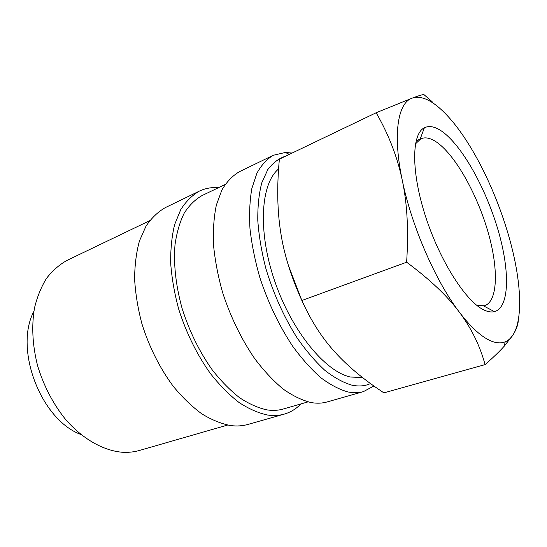 <?xml version="1.0" encoding="UTF-8"?>
<svg xmlns="http://www.w3.org/2000/svg" width="547" height="547" viewBox="0 0 547 547"><rect width="100%" height="100%" fill="white"/><g stroke="black" fill="none" stroke-linecap="round" stroke-linejoin="round"><path stroke-width="0.82" d="M292.153 153.037L285.349 152.463L273.309 155.273C266.854 159.102 261.377 165.112 256.871 173.303L251.866 188.428C249.747 200.359 249.124 213.822 249.986 228.831C251.757 244.475 255.018 260.652 259.784 277.37C268.153 302.86 279.148 325.855 292.768 346.347C301.944 358.873 311.318 369.348 320.884 377.758C330.367 384.842 339.427 389.58 348.063 391.973C353.601 393.088 358.709 392.978 363.379 391.645L373.895 386.011M285.828 156.066C278.922 158.309 272.905 162.828 267.777 169.611L261.781 182.842C258.957 193.665 257.63 206.24 257.794 220.55C258.881 235.641 261.534 251.476 265.746 268.064C273.343 293.541 283.804 316.816 297.117 337.882C306.122 350.777 315.366 361.594 324.863 370.333C334.285 377.703 343.29 382.647 351.878 385.156C358.832 386.626 365.04 386.093 370.504 383.57M273.309 155.273L239.34 171.737C232.564 175.703 226.752 181.789 221.897 189.987L216.373 205.002C213.911 216.79 212.947 230.041 213.494 244.748C214.957 260.057 217.952 275.845 222.479 292.119C230.519 316.898 241.336 339.181 254.936 358.962C264.126 371.044 273.575 381.109 283.284 389.163C292.939 395.919 302.224 400.39 311.134 402.571C316.863 403.556 322.176 403.358 327.072 401.956L363.379 391.645M225.138 184.489L201.939 195.628C195.108 199.546 189.187 205.412 184.168 213.221C179.799 222.103 176.749 232.612 175.006 244.748C173.447 264.29 175.813 285.534 182.117 308.481C189.392 331.352 199.47 351.871 212.366 370.039C221.125 381.129 230.212 390.36 239.613 397.731C249.015 403.905 258.122 407.959 266.943 409.888C272.775 410.763 278.211 410.476 283.257 409.019L307.975 401.888M218.506 187.676C211.675 187.142 205.269 188.305 199.293 191.149L165.338 207.607C157.953 211.833 151.498 218.027 145.981 226.191L139.458 240.926C136.319 252.365 134.706 265.11 134.617 279.148C135.471 293.712 137.912 308.638 141.96 323.947C149.31 347.195 159.717 367.953 173.18 386.216C182.349 397.348 191.901 406.565 201.836 413.86C211.778 419.939 221.46 423.85 230.875 425.607C236.947 426.339 242.649 425.949 247.962 424.431L284.255 414.12C290.614 412.267 296.166 408.869 300.912 403.925M199.293 191.149C192.168 195.265 185.994 201.419 180.763 209.604L174.671 224.475C171.826 236.085 170.507 249.063 170.698 263.415C171.82 278.32 174.507 293.643 178.773 309.39C186.438 333.342 197.036 354.798 210.574 373.751C219.757 385.314 229.275 394.913 239.121 402.558C248.947 408.937 258.464 413.101 267.661 415.043C273.589 415.898 279.12 415.583 284.255 414.12M149.666 220.721L67.096 260.358C59.404 264.625 52.567 270.58 46.598 278.238C41.257 286.806 37.223 296.72 34.502 307.982C31.439 325.998 32.458 345.191 37.552 365.574C43.685 385.813 53.004 403.748 65.51 419.364C82.467 438.851 102.809 450.345 121.605 452.198C127.909 452.656 133.878 452.068 139.526 450.434L227.538 425.074M432.157 101.728L424.028 94.686C423.228 94.337 419.317 95.465 412.281 98.084C419.508 95.8 427.939 98.576 437.573 106.419C447.261 114.419 456.977 125.981 466.714 141.092C485.886 170.821 502.823 211.108 512.033 248.331C521.298 285.479 522.597 319.53 513.148 334.696C511.001 338.149 508.341 340.528 505.168 341.841C501.36 343.393 496.902 343.208 491.794 341.287C482.187 337.595 471.364 327.872 459.316 312.118C435.617 281.179 411.563 226.007 402.284 180.339C392.527 134.22 397.833 102.815 412.103 98.152L376.158 112.75C388.678 134.473 397.382 157.003 402.284 180.339C407.248 203.546 408.691 230.834 406.626 262.211C429.88 279.469 447.446 296.105 459.316 312.118C471.364 328.2 479.951 345.704 485.073 364.623C493.209 357.512 499.623 351.338 504.32 346.101L513.148 334.696C516.498 329.26 518.207 324.412 518.269 320.145M415.453 143.882L420.916 138.74C425.675 136.777 431.323 138.206 437.86 143.027C456.13 156.668 476.936 194.192 487.719 230.943C498.543 267.654 498.249 301.103 484.56 305.752L477.059 305.554M484.642 310.286C466.878 302.86 440.403 262.191 425.737 216.995C410.954 171.785 411.508 133.871 424.376 127.772C429.689 125.208 436.103 126.815 443.617 132.579C463.637 148.155 486.365 189.884 498.153 230.355C509.982 270.758 509.708 307.455 494.44 311.64C491.582 312.358 488.314 311.906 484.642 310.286M362.463 377.478L350.477 377.033C325.308 371.741 291.797 331.25 274.731 281.172C257.534 231.121 260.68 183.628 278.594 168.982M80.799 434.468C40.813 419.706 13.866 348.986 33.887 311.359M485.073 364.623L383.871 392.869L375.898 387.426C359.577 376.049 345.868 364.199 334.75 351.871C322.026 337.957 311.065 320.829 301.862 300.501C290.915 276.344 283.838 253.466 280.632 231.88C277.254 210.239 276.837 186.001 279.38 159.156L376.158 112.75M301.855 300.481L288.399 265.404M406.626 262.211L301.862 300.501M505.168 341.841L504.32 346.101M420.158 139.082L416.076 140.9M420.144 139.129L424.376 127.772M483.719 305.978L494.44 311.64M289.349 154.377L285.349 152.463"/></g></svg>
